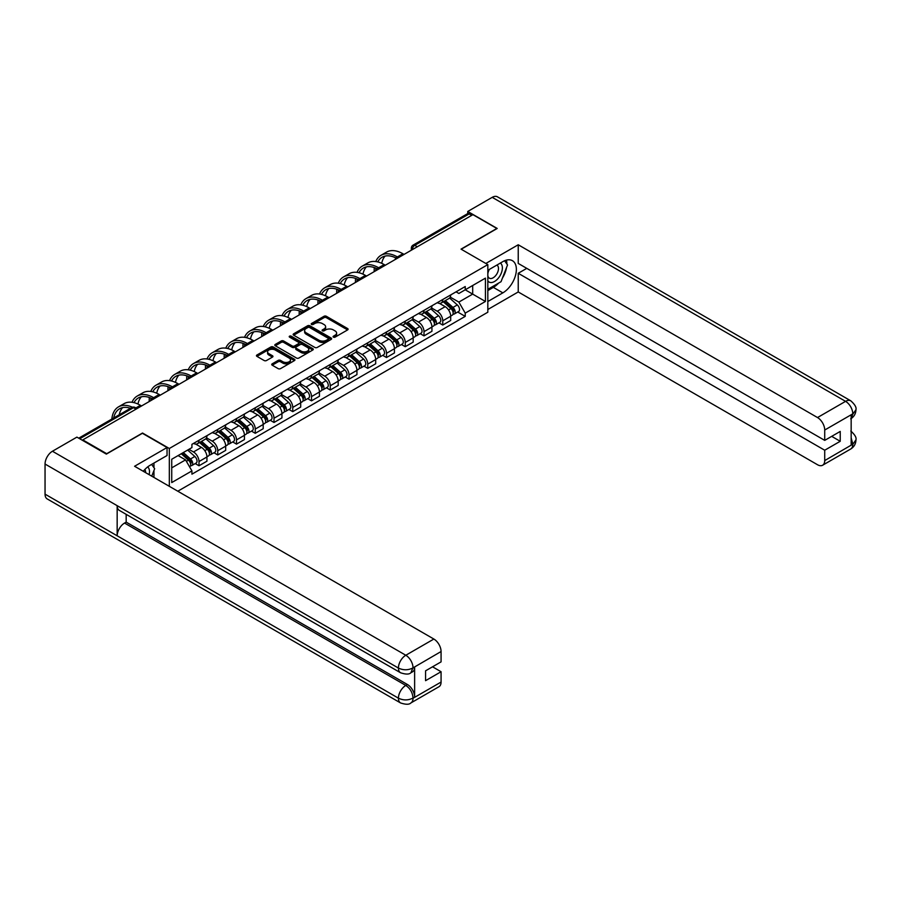 <?xml version="1.0" encoding="UTF-8"?>
<svg xmlns="http://www.w3.org/2000/svg" width="901" height="901" viewBox="0 0 901 901"><rect width="100%" height="100%" fill="white"/><g stroke="black" fill="none" stroke-linecap="round" stroke-linejoin="round"><path stroke-width="1.35" d="M333.415 337.143A1.171 0.676 0 0 0 335.071 337.143L347.606 329.912A1.667 0.969 0 0 0 348.09 329.225A1.667 0.969 0 0 0 347.606 328.55L326.365 316.285A1.667 0.969 0 0 0 324.011 316.285L311.476 323.527A1.171 0.676 0 0 0 313.131 324.473L314.753 323.538A5.338 3.086 0 0 1 322.299 323.538L324.067 324.563A5.338 3.086 0 0 1 325.633 326.748A5.338 3.086 0 0 1 324.067 328.921L322.445 329.856A1.171 0.676 0 0 0 324.101 330.813L325.723 329.879A5.338 3.086 0 0 1 333.269 329.879L335.037 330.892A5.338 3.086 0 0 1 336.602 333.077A5.338 3.086 0 0 1 335.037 335.251L333.415 336.197A1.171 0.676 0 0 0 333.415 337.143L333.415 336.197M272.215 363.824A1.667 0.969 0 0 0 271.73 364.511A1.667 0.969 0 0 0 272.215 365.187L278.172 368.633A1.667 0.969 0 0 0 280.538 368.633L294.458 360.591A1.667 0.969 0 0 0 294.942 359.916A1.667 0.969 0 0 0 294.458 359.229L273.217 346.975A1.667 0.969 0 0 0 270.863 346.975L256.943 355.005A1.667 0.969 0 0 0 256.458 355.692A1.667 0.969 0 0 0 256.943 356.368L264.139 360.524A1.667 0.969 0 0 0 266.493 360.524L272.451 357.089A1.667 0.969 0 0 0 272.947 356.402A1.667 0.969 0 0 0 272.451 355.726L268.881 353.665A4.46 2.579 0 0 1 267.574 351.84A4.46 2.579 0 0 1 270.334 349.464A4.46 2.579 0 0 1 275.199 350.016L289.176 358.091A4.46 2.579 0 0 1 290.482 359.916A4.46 2.579 0 0 1 287.734 362.292A4.46 2.579 0 0 1 282.869 361.729L280.538 360.389A1.667 0.969 0 0 0 278.172 360.389L272.215 363.824L272.215 365.187L278.172 361.774L278.172 360.389M169.32 448.495L142.527 433.021L106.712 453.699L82.791 439.891L472.924 214.652L496.845 228.46L461.03 249.138L487.824 264.612L169.32 448.495L169.32 486.315M314.866 347.448A1.667 0.969 0 0 0 317.231 347.448L331.151 339.407A1.667 0.969 0 0 0 331.636 338.731A1.667 0.969 0 0 0 331.151 338.044L309.91 325.79A1.667 0.969 0 0 0 307.556 325.79L293.636 333.82A1.667 0.969 0 0 0 293.14 334.508A1.667 0.969 0 0 0 293.636 335.183L314.866 347.448M290.032 337.402A1.171 0.676 0 0 1 291.214 337.56L291.214 336.174L312.805 348.642A1.667 0.969 0 0 1 313.289 349.318A1.667 0.969 0 0 1 312.805 350.005L298.884 358.035A1.667 0.969 0 0 1 296.519 358.035L275.289 345.781L275.289 344.419A1.667 0.969 0 0 0 274.794 345.094A1.667 0.969 0 0 0 275.289 345.781M275.289 344.419L281.247 340.972A1.667 0.969 0 0 1 283.601 340.972L292.217 345.95A1.667 0.969 0 0 0 294.571 345.95L298.524 343.664A1.667 0.969 0 0 0 299.019 342.988A1.667 0.969 0 0 0 298.524 342.301L289.559 337.132A1.171 0.676 0 0 1 291.214 336.174M177.801 491.214L487.824 312.219L487.824 264.612M82.791 439.891L82.791 440.521M417.276 246.784L414.753 245.32A3.401 1.96 60 0 0 413.052 245.151L467.495 213.717A3.401 1.96 60 0 1 469.196 213.886L414.753 245.32A3.401 1.96 120 0 0 412.354 249.487L412.354 249.622M471.719 215.35L469.196 213.886M442.751 299.515A7.816 4.516 60 0 1 441.141 303.029L449.07 298.445A7.816 4.516 -120 0 0 450.691 294.942M431.5 307.939L437.233 311.239A7.816 4.516 60 0 1 442.751 320.824L450.691 316.24A7.816 4.516 -120 0 0 445.162 306.667L439.485 303.389M450.691 316.24L450.691 320.474L442.751 325.058L438.956 322.862M441.141 303.029A7.816 4.516 60 0 1 437.289 302.668M442.751 320.824L442.751 325.058M424.011 310.338A7.816 4.516 60 0 1 422.389 313.852L430.318 309.268A7.816 4.516 -120 0 0 431.939 305.766M420.204 333.685L424.011 335.882L431.939 331.298L431.939 327.063A7.816 4.516 -120 0 0 426.41 317.49L420.733 314.212M422.389 313.852A7.816 4.516 60 0 1 418.537 313.503M412.748 318.763L418.481 322.074A7.816 4.516 60 0 1 424.011 331.647L424.011 335.882M405.259 321.161A7.816 4.516 60 0 1 403.637 324.675L411.566 320.092A7.816 4.516 -120 0 0 413.187 316.589M401.452 344.509L405.259 346.705L413.187 342.121L413.187 337.886A7.816 4.516 -120 0 0 407.657 328.313L401.981 325.036M403.637 324.675A7.816 4.516 60 0 1 399.785 324.326M393.996 329.586L399.729 332.897A7.816 4.516 60 0 1 405.259 342.47L405.259 346.705M386.506 331.996A7.816 4.516 60 0 1 384.885 335.499L392.825 330.926A7.816 4.516 -120 0 0 394.435 327.412M382.7 355.332L386.506 357.528L394.435 352.944L394.435 348.71A7.816 4.516 -120 0 0 388.917 339.136L383.229 335.859M384.885 335.499A7.816 4.516 60 0 1 381.044 335.149M375.255 340.409L380.977 343.72A7.816 4.516 60 0 1 386.506 353.293L386.506 357.528M367.754 342.819A7.816 4.516 60 0 1 366.144 346.322L374.073 341.749A7.816 4.516 -120 0 0 375.694 338.235M363.959 366.155L367.754 368.351L375.694 363.767L375.694 359.544A7.816 4.516 -120 0 0 370.165 349.96L364.488 346.682M366.144 346.322A7.816 4.516 60 0 1 362.292 345.973M356.503 351.232L362.225 354.543A7.816 4.516 60 0 1 367.754 364.117L367.754 368.351M349.014 353.642A7.816 4.516 60 0 1 347.392 357.156L355.321 352.573A7.816 4.516 -120 0 0 356.942 349.059M345.207 376.978L349.014 379.175L356.942 374.602L356.942 370.367A7.816 4.516 -120 0 0 351.413 360.794L345.736 357.506M347.392 357.156A7.816 4.516 60 0 1 343.54 356.796M337.751 362.056L343.484 365.367A7.816 4.516 60 0 1 349.014 374.94L349.014 379.175M330.262 364.466A7.816 4.516 60 0 1 328.64 367.98L336.569 363.396A7.816 4.516 -120 0 0 338.19 359.882M326.455 387.802L330.262 389.998L338.19 385.425L338.19 381.191A7.816 4.516 -120 0 0 332.66 371.617L326.984 368.34M328.64 367.98A7.816 4.516 60 0 1 324.788 367.619M318.999 372.89L324.732 376.19A7.816 4.516 60 0 1 330.262 385.774L330.262 389.998M311.509 375.289A7.816 4.516 60 0 1 309.888 378.803L317.828 374.219A7.816 4.516 -120 0 0 319.438 370.716M307.703 398.636L311.509 400.832L319.438 396.249L319.438 392.014A7.816 4.516 -120 0 0 313.908 382.441L308.232 379.163M309.888 378.803A7.816 4.516 60 0 1 306.036 378.454M300.247 383.713L305.98 387.013A7.816 4.516 60 0 1 311.509 396.598L311.509 400.832M292.757 386.112A7.816 4.516 60 0 1 291.136 389.626L299.076 385.042A7.816 4.516 -120 0 0 300.697 381.54M288.962 409.459L292.757 411.656L300.697 407.072L300.697 402.837A7.816 4.516 -120 0 0 295.168 393.264L289.491 389.987M291.136 389.626A7.816 4.516 60 0 1 287.295 389.277M281.506 394.537L287.228 397.848A7.816 4.516 60 0 1 292.757 407.421L292.757 411.656M274.005 396.947A7.816 4.516 60 0 1 272.395 400.449L280.324 395.866A7.816 4.516 -120 0 0 281.945 392.363M270.21 420.283L274.005 422.479L281.945 417.895L281.945 413.66A7.816 4.516 -120 0 0 276.416 404.087L270.739 400.81M272.395 400.449A7.816 4.516 60 0 1 268.543 400.1M262.754 405.36L268.487 408.671A7.816 4.516 60 0 1 274.005 418.244L274.005 422.479M255.265 407.77A7.816 4.516 60 0 1 253.643 411.273L261.572 406.7A7.816 4.516 -120 0 0 263.193 403.186M251.458 431.106L255.265 433.302L263.193 428.718L263.193 424.495A7.816 4.516 -120 0 0 257.663 414.91L251.987 411.633M253.643 411.273A7.816 4.516 60 0 1 249.791 410.924M244.002 416.183L249.735 419.494A7.816 4.516 60 0 1 255.265 429.067L255.265 433.302M236.512 418.593A7.816 4.516 60 0 1 234.891 422.096L242.819 417.523A7.816 4.516 -120 0 0 244.441 414.01M232.706 441.929L236.512 444.125L244.441 439.553L244.441 435.318A7.816 4.516 -120 0 0 238.911 425.734L233.235 422.456M234.891 422.096A7.816 4.516 60 0 1 231.039 421.747M225.25 427.006L230.983 430.318A7.816 4.516 60 0 1 236.512 439.891L236.512 444.125M217.76 429.417A7.816 4.516 60 0 1 216.139 432.93L224.079 428.347A7.816 4.516 -120 0 0 225.689 424.833M213.954 452.752L217.76 454.949L225.689 450.376L225.689 446.141A7.816 4.516 -120 0 0 220.171 436.568L214.483 433.291M216.139 432.93A7.816 4.516 60 0 1 212.298 432.57M206.509 437.841L212.231 441.141A7.816 4.516 60 0 1 217.76 450.714L217.76 454.949M199.008 440.24A7.816 4.516 60 0 1 197.398 443.754L205.327 439.17A7.816 4.516 -120 0 0 206.948 435.656M195.213 463.576L199.008 465.772L206.948 461.199L206.948 456.965A7.816 4.516 -120 0 0 201.419 447.392L195.742 444.114M197.398 443.754A7.816 4.516 60 0 1 193.546 443.393M188.917 449.329L193.478 451.964A7.816 4.516 60 0 1 199.008 461.549L199.008 465.772M456.041 291.845L458.857 293.478L485.425 278.139L472.687 285.504L472.687 294.109L458.857 302.083L450.252 297.116M171.731 467.856L185.55 459.882L191.924 470.908L171.731 482.564L171.731 459.251L191.924 447.594L191.924 444.339L465.231 286.541L465.231 289.807L485.425 301.463L465.231 313.12L458.857 302.083M485.425 278.139L485.425 301.463M191.924 470.908L191.924 474.174L465.231 316.375L465.231 313.12M185.55 459.882L178.094 455.579M457.708 312.028L465.231 316.375M333.888 337.312L335.037 336.647A5.338 3.086 0 0 0 336.602 334.462L336.602 333.077M325.633 326.748L325.633 328.133A5.338 3.086 0 0 1 324.067 330.307L322.918 330.971M347.583 329.924L326.365 317.67A1.667 0.969 0 0 0 324.011 317.67L311.937 324.642M331.129 339.429L309.91 327.176A1.667 0.969 0 0 0 307.556 327.176L293.658 335.206M328.201 339.204A1.171 0.676 0 0 0 328.201 338.258L309.561 327.491A1.171 0.676 0 0 0 307.905 327.491L306.194 328.482A5.338 3.086 0 0 0 304.628 330.656A5.338 3.086 0 0 0 306.194 332.841L318.931 340.195A5.338 3.086 0 0 0 326.489 340.195L328.201 339.204L328.201 340.589A1.171 0.676 0 0 0 328.538 340.116L328.538 338.731M304.628 330.656L304.628 332.041A5.338 3.086 0 0 0 306.194 334.226L306.194 332.841M328.201 340.589L326.489 341.58A5.338 3.086 0 0 1 318.931 341.58L306.194 334.226M275.312 345.793L281.247 342.369L281.247 340.972M299.019 342.988L299.019 344.373A1.667 0.969 0 0 1 298.524 345.06L294.571 347.335A1.667 0.969 0 0 1 292.217 347.335L283.601 342.369A1.667 0.969 0 0 0 281.247 342.369M291.214 337.56L312.782 350.016M301.148 351.108A4.46 2.579 0 0 0 306.013 351.672A4.46 2.579 0 0 0 308.773 349.284A4.46 2.579 0 0 0 307.466 347.471L302.533 344.621A1.667 0.969 0 0 0 300.179 344.621L296.226 346.908A1.667 0.969 0 0 0 295.742 347.583A1.667 0.969 0 0 0 296.226 348.27L301.148 351.108L301.148 352.494A4.46 2.579 0 0 0 306.013 353.057A4.46 2.579 0 0 0 308.773 350.68L308.773 349.284M295.742 347.583L295.742 348.969A1.667 0.969 0 0 0 296.226 349.656L296.226 348.27M301.148 352.494L296.226 349.656M290.482 359.916L290.482 361.301A4.46 2.579 0 0 1 287.734 363.677A4.46 2.579 0 0 1 282.869 363.126L280.538 361.774A1.667 0.969 0 0 0 278.172 361.774M267.574 351.84L267.574 353.226A4.46 2.579 0 0 0 268.881 355.05L268.881 353.665M272.451 355.726L272.451 357.089L268.881 355.05M294.436 360.603L273.217 348.36A1.667 0.969 0 0 0 270.863 348.36L256.965 356.379M443.303 301.779L450.939 308.592A4.246 2.455 60 0 1 452.268 315.17L450.691 316.082M443.506 301.959L447.099 304.031M444.069 301.328L452.572 308.919A2.039 1.183 60 0 1 453.214 312.073A2.039 1.183 60 0 1 453.023 312.151M445.342 300.596L452.978 307.421A4.246 2.455 60 0 1 454.318 313.987A4.246 2.455 60 0 1 453.034 314.122M449.599 298.04L457.314 304.921A4.246 2.455 60 0 1 458.643 311.487L454.318 313.987M404.053 254.409L402.916 253.755A32.808 18.944 -120 0 0 386.506 252.134L380.988 255.321A32.808 18.944 -120 0 0 375.762 261.549M397.521 257.022L397.386 256.943A32.808 18.944 -120 0 0 380.988 255.321M374.32 267.586A32.808 18.944 -120 0 0 374.185 270.334L374.185 271.651M375.751 270.75A30.6 17.66 60 0 1 375.92 268.205M377.744 261.921A30.6 17.66 60 0 1 382.092 257.236A30.6 17.66 60 0 1 395.944 257.968M381.72 263.317A30.6 17.66 60 0 1 385.099 256.075M424.551 312.602L432.187 319.416A4.246 2.455 60 0 1 433.527 325.993L431.939 326.905M424.754 312.782L428.347 314.866M425.317 312.163L433.82 319.742A2.039 1.183 60 0 1 434.462 322.896A2.039 1.183 60 0 1 434.271 322.975M426.59 311.419L434.237 318.244A4.246 2.455 60 0 1 435.566 324.81A4.246 2.455 60 0 1 434.282 324.946M430.847 308.863L438.562 315.744A4.246 2.455 60 0 1 439.891 322.31L435.566 324.81M405.799 323.425L413.435 330.25A4.246 2.455 60 0 1 414.775 336.816L413.187 337.729M406.002 323.605L409.595 325.689M406.565 322.986L415.068 330.566A2.039 1.183 60 0 1 415.71 333.719A2.039 1.183 60 0 1 415.53 333.798M407.838 322.254L415.485 329.068A4.246 2.455 60 0 1 416.814 335.634A4.246 2.455 60 0 1 415.53 335.769M412.106 319.686L419.81 326.567A4.246 2.455 60 0 1 421.139 333.133L416.814 335.634M498.658 283.06A19.124 11.037 120 0 1 493.354 287.374L502.848 292.859A19.124 11.037 120 0 0 515.338 276.01A19.124 11.037 120 0 0 512.41 260.682A19.124 11.037 120 0 0 502.848 261.628L487.824 270.3M502.848 292.859L487.824 301.531M487.824 309.505L518.233 291.958L518.233 273.285L824.719 450.23L824.719 460.569L852.954 444.125L851.163 444.959L851.163 415.124L852.785 413.841L824.719 430.036A10.204 5.89 -120 0 0 817.511 417.546L845.566 401.35L492.216 197.342L467.754 211.465L497.206 228.46L461.211 249.239M526.77 268.363L518.233 273.285M831.691 436.354L840.228 441.287L840.228 431.433L824.719 440.375L518.233 263.43L518.233 244.768L817.511 417.546M485.842 263.464L518.233 244.768M518.233 291.958L817.511 464.736A10.204 5.89 -120 0 0 822.602 465.243A10.204 5.89 -120 0 0 824.719 460.569M492.216 197.342A10.452 6.037 -60 0 1 497.442 196.823L850.803 400.832A10.452 6.037 -60 0 0 845.566 401.35A10.204 5.89 60 0 1 852.785 413.841M467.754 213.616L467.754 211.465M824.719 440.375L824.719 430.036M840.228 441.287L824.719 450.23M502.454 278.06A19.124 11.037 120 0 0 506.565 267.451M506.88 264.027A19.124 11.037 120 0 0 506.407 260.13M493.354 287.374L487.824 290.561M851.163 437.83L852.785 444.024M850.803 431.016C854.903 434.699 856.614 437.649 855.95 439.857L852.977 444.114M850.803 400.832C854.891 404.481 856.614 407.455 855.95 409.752L852.965 413.942M400.573 672.765A10.452 6.037 -60 0 1 398.411 668.046C403.22 670.355 408.018 670.344 412.816 667.99L410.901 672.754C409.189 674.489 405.743 674.5 400.573 672.765L119.326 510.394A10.452 6.037 -60 0 1 117.164 505.675L45.05 464.038A10.452 6.037 -60 0 1 52.438 451.243L76.9 437.12L106.352 454.115L142.403 433.302L167.045 447.527L167.045 455.512L149.971 465.355A19.124 11.037 120 0 0 143.282 471.279M167.045 447.527L134.587 466.267L433.865 639.046A10.204 5.89 60 0 1 441.073 651.536L441.073 661.875L425.565 670.828L425.565 680.683L441.073 671.729L441.073 682.068A10.204 5.89 60 0 1 438.967 686.731L410.901 702.938A10.204 5.89 -120 0 0 413.007 698.275L441.073 682.068M153.519 477.192L157.551 479.512M153.947 476.944L153.947 470.536M153.947 467.675L153.947 463.069M410.901 702.938C409.268 704.672 405.822 704.672 400.573 702.949L47.212 498.94A10.452 6.037 -60 0 1 45.05 494.153L117.164 535.791A10.452 6.037 -60 0 1 124.552 523.064L405.799 685.436L407.421 684.501A10.204 5.89 60 0 1 414.629 696.991L414.629 667.145A10.204 5.89 60 0 1 412.523 671.819L410.901 672.754M45.05 464.038L45.05 494.153M52.438 451.243L405.799 655.252A10.452 6.037 -60 0 0 398.411 668.046L117.164 505.675L117.164 535.791L398.411 698.162C403.209 700.482 408.007 700.482 412.827 698.162L413.007 698.275M441.073 671.729L432.536 666.796M126.174 514.347L126.174 522.118L407.421 684.501M126.174 522.118L124.552 523.064M487.824 280.921A11.049 6.375 120 0 0 496.609 279.974A11.049 6.375 120 0 0 502.375 267.946A11.049 6.375 120 0 0 500.359 263.069M488.759 269.771A11.049 6.375 120 0 0 487.824 271.764M487.824 275.458A7.568 4.37 120 0 0 489.356 278.184A7.568 4.37 120 0 0 495.178 276.156A7.568 4.37 120 0 0 498.49 268.543A7.568 4.37 120 0 0 496.913 265.085A7.568 4.37 120 0 0 496.89 265.074M489.378 269.41A7.568 4.37 120 0 0 487.824 273.938M504.583 260.761L507.533 264.962L501.046 281.686L488.072 289.176M149.115 474.647A11.049 6.375 120 0 0 149.498 471.673A11.049 6.375 120 0 0 147.663 466.932M145.602 472.62A7.568 4.37 120 0 0 145.613 472.282A7.568 4.37 120 0 0 144.824 469.511M151.638 464.398L154.657 468.689L151.762 476.167M385.301 265.232L384.164 264.579A32.808 18.944 -120 0 0 367.766 262.957L362.236 266.144A32.808 18.944 -120 0 0 357.01 272.372M378.78 267.856L378.634 267.766A32.808 18.944 -120 0 0 362.236 266.144M355.568 278.409A32.808 18.944 -120 0 0 355.445 281.168L355.445 282.486M357.01 281.574A30.6 17.66 60 0 1 357.168 279.028M358.992 272.744A30.6 17.66 60 0 1 363.34 268.059A30.6 17.66 60 0 1 377.192 268.791M362.968 274.141A30.6 17.66 60 0 1 366.358 266.899M366.561 276.066L365.412 275.402A32.808 18.944 -120 0 0 349.014 273.78L343.484 276.967A32.808 18.944 -120 0 0 338.269 283.196M360.028 278.679L359.882 278.6A32.808 18.944 -120 0 0 343.484 276.967M336.816 289.232A32.808 18.944 -120 0 0 336.692 291.992L336.692 293.309M338.258 292.397A30.6 17.66 60 0 1 338.427 289.852M340.24 283.567A30.6 17.66 60 0 1 344.587 278.882A30.6 17.66 60 0 1 358.44 279.625M344.216 284.964A30.6 17.66 60 0 1 347.606 277.722M387.047 334.248L394.694 341.074A4.246 2.455 60 0 1 396.023 347.64L394.435 348.552M387.25 334.429L390.854 336.512M387.824 333.809L396.327 341.389A2.039 1.183 60 0 1 396.958 344.554A2.039 1.183 60 0 1 396.778 344.621M389.097 333.077L396.733 339.891A4.246 2.455 60 0 1 398.073 346.457A4.246 2.455 60 0 1 396.789 346.603M393.354 330.521L401.058 337.391A4.246 2.455 60 0 1 402.398 343.968L398.073 346.457M368.295 345.083L375.942 351.897A4.246 2.455 60 0 1 377.271 358.463L375.694 359.386M368.498 345.263L372.102 347.335M369.072 344.632L377.575 352.223A2.039 1.183 60 0 1 378.217 355.377A2.039 1.183 60 0 1 378.026 355.445M370.345 343.9L377.981 350.714A4.246 2.455 60 0 1 379.321 357.292A4.246 2.455 60 0 1 378.037 357.427M374.602 341.344L382.306 348.214A4.246 2.455 60 0 1 383.646 354.791L379.321 357.292M349.554 355.906L357.19 362.72A4.246 2.455 60 0 1 358.53 369.286L356.942 370.21M349.757 356.086L353.35 358.159M350.32 355.456L358.823 363.047A2.039 1.183 60 0 1 359.465 366.2A2.039 1.183 60 0 1 359.274 366.268M351.593 354.724L359.24 361.538A4.246 2.455 60 0 1 360.569 368.115A4.246 2.455 60 0 1 359.285 368.25M355.85 352.167L363.565 359.048A4.246 2.455 60 0 1 364.894 365.615L360.569 368.115M347.809 286.89L346.66 286.225A32.808 18.944 -120 0 0 330.262 284.603L324.732 287.791A32.808 18.944 -120 0 0 319.517 294.019M341.276 289.503L341.141 289.424A32.808 18.944 -120 0 0 324.732 287.791M318.064 300.056A32.808 18.944 -120 0 0 317.94 302.815L317.94 304.133M319.506 303.232A30.6 17.66 60 0 1 319.675 300.675M321.499 294.39A30.6 17.66 60 0 1 325.835 289.705A30.6 17.66 60 0 1 339.688 290.449M325.464 295.787A30.6 17.66 60 0 1 328.854 288.545M329.056 297.713L327.919 297.048A32.808 18.944 -120 0 0 311.509 295.427L305.98 298.625A32.808 18.944 -120 0 0 300.765 304.842M322.524 300.326L322.389 300.247A32.808 18.944 -120 0 0 305.98 298.625M299.323 310.879A32.808 18.944 -120 0 0 299.188 313.638L299.188 314.956M300.754 314.055A30.6 17.66 60 0 1 300.923 311.509M302.747 305.214A30.6 17.66 60 0 1 307.095 300.529A30.6 17.66 60 0 1 320.947 301.272M306.712 306.61A30.6 17.66 60 0 1 310.102 299.38M310.304 308.536L309.167 307.883A32.808 18.944 -120 0 0 292.769 306.25L287.239 309.448A32.808 18.944 -120 0 0 282.013 315.677M303.783 311.149L303.637 311.07A32.808 18.944 -120 0 0 287.239 309.448M280.571 321.713A32.808 18.944 -120 0 0 280.436 324.461L280.436 325.779M282.013 324.878A30.6 17.66 60 0 1 282.171 322.333M283.995 316.048A30.6 17.66 60 0 1 288.343 311.363A30.6 17.66 60 0 1 302.195 312.095M287.971 317.434A30.6 17.66 60 0 1 291.361 310.203M330.802 366.73L338.438 373.543A4.246 2.455 60 0 1 339.778 380.121L338.19 381.033M331.005 366.91L334.598 368.982M331.568 366.279L340.071 373.87A2.039 1.183 60 0 1 340.713 377.023A2.039 1.183 60 0 1 340.533 377.102M332.841 365.547L340.488 372.361A4.246 2.455 60 0 1 341.817 378.938A4.246 2.455 60 0 1 340.533 379.073M337.109 362.99L344.813 369.872A4.246 2.455 60 0 1 346.142 376.438L341.817 378.938M291.564 319.359L290.415 318.706A32.808 18.944 -120 0 0 274.017 317.073L268.487 320.272A32.808 18.944 -120 0 0 263.261 326.5M285.031 321.972L284.885 321.894A32.808 18.944 -120 0 0 268.487 320.272M261.819 332.537A32.808 18.944 -120 0 0 261.695 335.285L261.695 336.602M263.261 335.701A30.6 17.66 60 0 1 263.43 333.156M265.243 326.872A30.6 17.66 60 0 1 269.59 322.186A30.6 17.66 60 0 1 283.443 322.918M269.219 328.268A30.6 17.66 60 0 1 272.609 321.026M312.05 377.553L319.697 384.367A4.246 2.455 60 0 1 321.026 390.944L319.438 391.856M312.253 377.733L315.846 379.805M312.827 377.114L321.319 384.693A2.039 1.183 60 0 1 321.961 387.847A2.039 1.183 60 0 1 321.781 387.926M314.1 376.37L321.736 383.195A4.246 2.455 60 0 1 323.065 389.761A4.246 2.455 60 0 1 321.781 389.896M318.357 373.814L326.061 380.695A4.246 2.455 60 0 1 327.401 387.261L323.065 389.761M272.812 330.183L271.663 329.529A32.808 18.944 -120 0 0 255.265 327.908L249.735 331.095A32.808 18.944 -120 0 0 244.52 337.323M266.279 332.807L266.133 332.717A32.808 18.944 -120 0 0 249.735 331.095M243.067 343.36A32.808 18.944 -120 0 0 242.943 346.108L242.943 347.426M244.509 346.525A30.6 17.66 60 0 1 244.678 343.979M246.502 337.695A30.6 17.66 60 0 1 250.838 333.01A30.6 17.66 60 0 1 264.691 333.742M250.467 339.091A30.6 17.66 60 0 1 253.857 331.85M293.298 388.376L300.945 395.201A4.246 2.455 60 0 1 302.274 401.767L300.686 402.679M293.501 388.556L297.105 390.64M294.075 387.937L302.578 395.516A2.039 1.183 60 0 1 303.22 398.67A2.039 1.183 60 0 1 303.029 398.749M295.348 387.193L302.984 394.019A4.246 2.455 60 0 1 304.324 400.585A4.246 2.455 60 0 1 303.04 400.72M299.605 384.637L307.309 391.518A4.246 2.455 60 0 1 308.649 398.084L304.324 400.585M254.059 341.017L252.922 340.353A32.808 18.944 -120 0 0 236.512 338.731L230.983 341.918A32.808 18.944 -120 0 0 225.768 348.146M247.527 343.63L247.392 343.54A32.808 18.944 -120 0 0 230.983 341.918M224.326 354.183A32.808 18.944 -120 0 0 224.191 356.942L224.191 358.26M225.757 357.348A30.6 17.66 60 0 1 225.926 354.803M227.75 348.518A30.6 17.66 60 0 1 232.086 343.833A30.6 17.66 60 0 1 245.939 344.576M231.715 349.915A30.6 17.66 60 0 1 235.105 342.673M274.557 399.199L282.193 406.024A4.246 2.455 60 0 1 283.522 412.59L281.945 413.503M274.76 399.38L278.353 401.463M275.323 398.76L283.826 406.34A2.039 1.183 60 0 1 284.468 409.493A2.039 1.183 60 0 1 284.277 409.572M276.596 398.028L284.232 404.842A4.246 2.455 60 0 1 285.572 411.408A4.246 2.455 60 0 1 284.288 411.543M280.853 395.46L288.568 402.342A4.246 2.455 60 0 1 289.897 408.919L285.572 411.408M235.307 351.84L234.17 351.176A32.808 18.944 -120 0 0 217.76 349.554L212.242 352.741A32.808 18.944 -120 0 0 207.016 358.97M228.786 354.453L228.64 354.375A32.808 18.944 -120 0 0 212.242 352.741M205.574 365.006A32.808 18.944 -120 0 0 205.439 367.766L205.439 369.083M207.005 368.171A30.6 17.66 60 0 1 207.174 365.626M208.998 359.341A30.6 17.66 60 0 1 213.346 354.656A30.6 17.66 60 0 1 227.198 355.399M212.974 360.738A30.6 17.66 60 0 1 216.353 353.496M255.805 410.023L263.441 416.848A4.246 2.455 60 0 1 264.781 423.414L263.193 424.337M256.008 410.214L259.601 412.286M256.571 409.583L265.074 417.174A2.039 1.183 60 0 1 265.716 420.328A2.039 1.183 60 0 1 265.525 420.395M257.844 408.851L265.491 415.665A4.246 2.455 60 0 1 266.82 422.231A4.246 2.455 60 0 1 265.536 422.378M262.112 406.295L269.816 413.165A4.246 2.455 60 0 1 271.145 419.742L266.82 422.231M216.555 362.664L215.418 361.999A32.808 18.944 -120 0 0 199.02 360.377L193.49 363.565A32.808 18.944 -120 0 0 188.264 369.793M210.034 365.277L209.888 365.198A32.808 18.944 -120 0 0 193.49 363.565M186.822 375.83A32.808 18.944 -120 0 0 186.698 378.589L186.698 379.907M188.264 379.006A30.6 17.66 60 0 1 188.422 376.449M190.246 370.165A30.6 17.66 60 0 1 194.593 365.479A30.6 17.66 60 0 1 208.446 366.223M194.222 371.561A30.6 17.66 60 0 1 197.612 364.319M237.053 420.857L244.689 427.671A4.246 2.455 60 0 1 246.029 434.237L244.441 435.16M237.256 421.037L240.849 423.11M237.83 420.407L246.322 427.998A2.039 1.183 60 0 1 246.964 431.151A2.039 1.183 60 0 1 246.784 431.219M239.092 419.675L246.739 426.488A4.246 2.455 60 0 1 248.068 433.066A4.246 2.455 60 0 1 246.784 433.201M243.36 417.118L251.064 423.988A4.246 2.455 60 0 1 252.393 430.565L248.068 433.066M197.815 373.487L196.666 372.823A32.808 18.944 -120 0 0 180.268 371.201L174.738 374.399A32.808 18.944 -120 0 0 169.523 380.616M191.282 376.1L191.136 376.021A32.808 18.944 -120 0 0 174.738 374.399M168.07 386.664A32.808 18.944 -120 0 0 167.946 389.412L167.946 390.73M169.512 389.829A30.6 17.66 60 0 1 169.681 387.284M171.494 380.988A30.6 17.66 60 0 1 175.841 376.314A30.6 17.66 60 0 1 189.694 377.046M175.47 382.384A30.6 17.66 60 0 1 178.86 375.154M218.301 431.68L225.948 438.494A4.246 2.455 60 0 1 227.277 445.071L225.689 445.984M218.504 431.861L222.108 433.933M219.078 431.23L227.581 438.821A2.039 1.183 60 0 1 228.212 441.974A2.039 1.183 60 0 1 228.032 442.042M220.351 430.498L227.987 437.312A4.246 2.455 60 0 1 229.327 443.889A4.246 2.455 60 0 1 228.043 444.024M224.608 427.941L232.312 434.823A4.246 2.455 60 0 1 233.652 441.389L229.327 443.889M179.062 384.31L177.925 383.657A32.808 18.944 -120 0 0 161.516 382.024L155.986 385.223A32.808 18.944 -120 0 0 150.771 391.451M172.53 386.923L172.395 386.844A32.808 18.944 -120 0 0 155.986 385.223M149.318 397.487A32.808 18.944 -120 0 0 149.194 400.235L149.194 401.553M150.76 400.652A30.6 17.66 60 0 1 150.929 398.107M152.753 391.822A30.6 17.66 60 0 1 157.089 387.137A30.6 17.66 60 0 1 170.942 387.869M156.718 393.208A30.6 17.66 60 0 1 160.108 385.977M199.56 442.504L207.196 449.317A4.246 2.455 60 0 1 208.525 455.895L206.948 456.807M199.752 442.684L203.356 444.756M200.326 442.053L208.829 449.644A2.039 1.183 60 0 1 209.471 452.798A2.039 1.183 60 0 1 209.28 452.876M201.599 441.321L209.235 448.146A4.246 2.455 60 0 1 210.575 454.712A4.246 2.455 60 0 1 209.291 454.847M205.856 438.764L213.56 445.646A4.246 2.455 60 0 1 214.9 452.212L210.575 454.712M160.31 395.134L159.173 394.48A32.808 18.944 -120 0 0 142.763 392.859L137.234 396.046A32.808 18.944 -120 0 0 132.019 402.274M153.778 397.746L153.643 397.668A32.808 18.944 -120 0 0 137.234 396.046M134.001 402.646A30.6 17.66 60 0 1 138.349 397.96A30.6 17.66 60 0 1 152.201 398.692M137.966 404.042A30.6 17.66 60 0 1 141.356 396.8M181.27 453.744L188.444 460.141A4.246 2.455 60 0 1 189.784 466.718L189.57 466.842M181.349 453.699L184.604 455.579M182.047 453.304L190.077 460.467A2.039 1.183 60 0 1 190.719 463.621A2.039 1.183 60 0 1 190.528 463.7M183.32 452.561L190.494 458.969A4.246 2.455 60 0 1 191.823 465.535A4.246 2.455 60 0 1 190.539 465.671M187.645 450.072L194.819 456.469A4.246 2.455 60 0 1 196.148 463.035L191.823 465.535M141.558 405.957L140.421 405.304A32.808 18.944 -120 0 0 124.023 403.682L118.493 406.869A32.808 18.944 -120 0 0 111.837 419.066M132.458 407.241A32.808 18.944 -120 0 0 118.493 406.869M113.706 417.974A30.6 17.66 60 0 1 119.596 408.784A30.6 17.66 60 0 1 130.499 408.288M119.236 414.787A30.6 17.66 60 0 1 122.615 407.624M412.467 249.554L412.354 249.487A3.401 1.96 -0 0 1 411.352 248.102L411.352 250.196M217.76 450.714L225.689 446.141M236.512 439.891L244.441 435.318M255.265 429.067L263.193 424.495M274.005 418.244L281.945 413.66M292.757 407.421L300.697 402.837M311.509 396.598L319.438 392.014M330.262 385.774L338.19 381.191M349.014 374.94L356.942 370.367M367.754 364.117L375.694 359.544M386.506 353.293L394.435 348.71M405.259 342.47L413.187 337.886M424.011 331.647L431.939 327.063M199.008 461.549L206.948 456.965M193.478 451.964L201.419 447.392M212.231 441.141L220.171 436.568M230.983 430.318L238.911 425.734M249.735 419.494L257.663 414.91M268.487 408.671L276.416 404.087M287.228 397.848L295.168 393.264M305.98 387.013L313.908 382.441M324.732 376.19L332.66 371.617M343.484 365.367L351.413 360.794M362.225 354.543L370.165 349.96M380.977 343.72L388.917 339.136M399.729 332.897L407.657 328.313M418.481 322.074L426.41 317.49M437.233 311.239L445.162 306.667M399.154 257.236A3.401 1.96 120 0 0 397.656 258.103M380.402 268.07A3.401 1.96 120 0 0 378.904 268.937M361.661 278.893A3.401 1.96 120 0 0 360.152 279.76M342.909 289.717A3.401 1.96 120 0 0 341.411 290.584M324.157 300.54A3.401 1.96 120 0 0 322.659 301.407M305.405 311.363A3.401 1.96 120 0 0 303.907 312.23M286.664 322.186A3.401 1.96 120 0 0 285.155 323.054M267.912 333.01A3.401 1.96 120 0 0 266.414 333.877M249.16 343.844A3.401 1.96 120 0 0 247.662 344.711M230.408 354.667A3.401 1.96 120 0 0 228.91 355.535M211.667 365.491A3.401 1.96 120 0 0 210.158 366.358M192.915 376.314A3.401 1.96 120 0 0 191.406 377.181M174.163 387.137A3.401 1.96 120 0 0 172.665 388.004M155.411 397.96A3.401 1.96 120 0 0 153.913 398.828M136.028 409.155L133.506 407.691L79.727 438.753M137.031 408.581L135.206 407.534A3.401 1.96 120 0 0 133.506 407.691A3.401 1.96 60 0 0 131.805 407.534L78.725 438.179M335.037 336.647L335.037 335.251M322.445 330.813L322.445 329.856M324.067 330.307L324.067 328.921M311.476 324.473L311.476 323.527M324.011 317.67L324.011 316.285M326.365 317.67L326.365 316.285M347.606 329.912L347.606 328.55M293.636 335.183L293.636 333.82M307.556 327.176L307.556 325.79M309.91 327.176L309.91 325.79M331.151 339.407L331.151 338.044M318.931 341.58L318.931 340.195M326.489 341.58L326.489 340.195M283.601 342.369L283.601 340.972M292.217 347.335L292.217 345.95M294.571 347.335L294.571 345.95M298.524 345.06L298.524 343.664M312.805 350.005L312.805 348.642M280.538 361.774L280.538 360.389M282.869 363.126L282.869 361.729M256.943 356.368L256.943 355.005M270.863 348.36L270.863 346.975M273.217 348.36L273.217 346.975M294.458 360.591L294.458 359.229M450.939 308.592L448.552 309.967M453.631 311.138L452.865 311.577M457.314 304.921L452.978 307.421M397.386 256.943L402.916 253.755M432.187 319.416L429.811 320.801M434.879 321.961L434.113 322.412M438.562 315.744L434.237 318.244M413.435 330.25L411.059 331.624M416.138 332.784L415.372 333.235M419.81 326.567L415.485 329.068M855.95 439.891C855.837 443.889 854.08 446.941 850.668 449.036A10.204 5.89 -120 0 0 852.785 444.373M851.163 418.514L852.785 414.19M414.629 696.991L412.838 698.162M441.073 651.536L412.838 667.99M413.007 668.08L414.629 667.145M413.007 667.742A10.204 5.89 60 0 0 405.799 655.252L433.865 639.046M400.573 702.949A10.452 6.037 -60 0 1 398.411 698.162A10.452 6.037 -60 0 1 405.799 685.436C410.135 688.341 412.545 692.509 413.007 697.926M378.634 267.766L384.164 264.579M359.882 278.6L365.412 275.402M394.694 341.074L392.307 342.448M397.386 343.619L396.62 344.058M401.058 337.391L396.733 339.891M375.942 351.897L373.555 353.271M378.634 354.442L377.868 354.881M382.306 348.214L377.981 350.714M357.19 362.72L354.814 364.094M359.882 365.265L359.116 365.705M363.565 359.048L359.24 361.538M341.141 289.424L346.66 286.225M322.389 300.247L327.919 297.048M303.637 311.07L309.167 307.883M338.438 373.543L336.062 374.917M341.141 376.089L340.375 376.528M344.813 369.872L340.488 372.361M284.885 321.894L290.415 318.706M319.697 384.367L317.31 385.741M322.389 386.912L321.623 387.351M326.061 380.695L321.736 383.195M266.133 332.717L271.663 329.529M300.945 395.201L298.558 396.575M303.637 397.735L302.871 398.186M307.309 391.518L302.984 394.019M247.392 343.54L252.922 340.353M282.193 406.024L279.806 407.398M284.885 408.57L284.119 409.009M288.568 402.342L284.232 404.842M228.64 354.375L234.17 351.176M263.441 416.848L261.065 418.222M266.133 419.393L265.367 419.832M269.816 413.165L265.491 415.665M209.888 365.198L215.418 361.999M244.689 427.671L242.313 429.045M247.392 430.216L246.626 430.655M251.064 423.988L246.739 426.488M191.136 376.021L196.666 372.823M225.948 438.494L223.561 439.868M228.64 441.04L227.874 441.479M232.312 434.823L227.987 437.312M172.395 386.844L177.925 383.657M207.196 449.317L204.809 450.691M209.888 451.863L209.122 452.302M213.56 445.646L209.235 448.146M153.643 397.668L159.173 394.48M188.444 460.141L186.394 461.335M191.136 462.686L190.37 463.137M194.819 456.469L190.494 458.969M135.882 407.916L140.421 405.304M399.447 257.078A3.401 3.401 0 0 0 395.089 259.589M380.695 267.901A3.401 3.401 0 0 0 376.336 270.413M361.943 278.724A3.401 3.401 0 0 0 357.584 281.247M343.202 289.548A3.401 3.401 0 0 0 338.832 292.07M324.45 300.371A3.401 3.401 0 0 0 320.092 302.894M305.698 311.194A3.401 3.401 0 0 0 301.339 313.717M286.946 322.029A3.401 3.401 0 0 0 282.587 324.54M268.194 332.852A3.401 3.401 0 0 0 263.835 335.363M249.453 343.675A3.401 3.401 0 0 0 245.083 346.187M230.701 354.498A3.401 3.401 0 0 0 226.342 357.021M211.949 365.322A3.401 3.401 0 0 0 207.59 367.845M193.197 376.145A3.401 3.401 0 0 0 188.838 378.668M174.456 386.968A3.401 3.401 0 0 0 170.086 389.491M155.704 397.803A3.401 3.401 0 0 0 151.345 400.314M135.206 407.534A3.401 3.401 0 0 0 131.805 407.534M413.052 245.151A3.401 3.401 0 0 0 411.352 248.102M822.602 465.243L850.668 449.036M855.95 409.786C855.815 413.739 854.058 416.769 850.668 418.852"/></g></svg>
